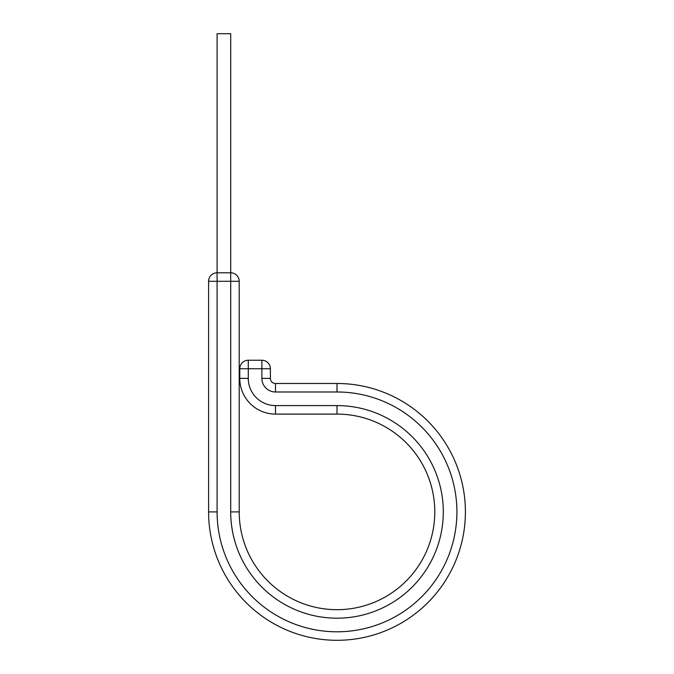 <?xml version="1.0" encoding="UTF-8"?>
<svg xmlns="http://www.w3.org/2000/svg" width="674" height="674" viewBox="0 0 674 674"><rect width="100%" height="100%" fill="white"/><g stroke="black" fill="none" stroke-linecap="round" stroke-linejoin="round"><path stroke-width="1.01" d="M239.211 281.302L230.702 281.302L230.702 272.793L217.095 272.793L217.095 33.7L230.702 33.7L230.702 272.793A8.501 8.501 0 0 1 239.211 281.302L239.211 511.895A97.789 97.789 0 0 0 337 609.684A97.789 97.789 0 0 0 434.789 511.895A97.789 97.789 0 0 0 337 414.097L275.489 414.097A35.714 35.714 0 0 1 239.776 378.384L239.776 368.745A8.501 8.501 0 0 1 248.276 360.245L261.883 360.245A8.501 8.501 0 0 1 270.384 368.745L239.776 368.745M337 391.99L275.489 391.99L275.489 383.489L337 383.489L337 391.99A119.905 119.905 0 0 1 456.905 511.895A119.905 119.905 0 0 1 337 631.799A119.905 119.905 0 0 1 217.095 511.895L208.595 511.895A128.405 128.405 0 0 0 337 640.3A128.405 128.405 0 0 0 465.405 511.895A128.405 128.405 0 0 0 337 383.489L275.489 383.489A5.106 5.106 0 0 1 270.384 378.384L270.384 368.745A8.501 8.501 0 0 0 261.883 360.245L261.883 378.384L270.384 378.384A5.106 5.106 0 0 0 275.489 383.489A5.106 5.106 0 0 1 270.384 378.384M208.595 511.895L208.595 281.302A8.501 8.501 0 0 1 217.095 272.793L217.095 281.302L208.595 281.302L208.595 511.895A128.405 128.405 0 0 0 337 640.3A128.405 128.405 0 0 0 465.405 511.895M239.211 511.895L230.702 511.895A106.298 106.298 0 0 0 337 618.193A106.298 106.298 0 0 0 443.298 511.895A106.298 106.298 0 0 0 337 405.596L275.489 405.596A27.213 27.213 0 0 1 248.276 378.384L248.276 360.245M434.789 511.895A97.789 97.789 0 0 0 337 414.097L337 405.596M275.489 405.596L275.489 414.097A35.714 35.714 0 0 1 239.776 378.384L248.276 378.384M275.489 391.99A13.606 13.606 0 0 1 261.883 378.384M230.702 511.895L230.702 281.302L217.095 281.302L217.095 511.895"/></g></svg>
